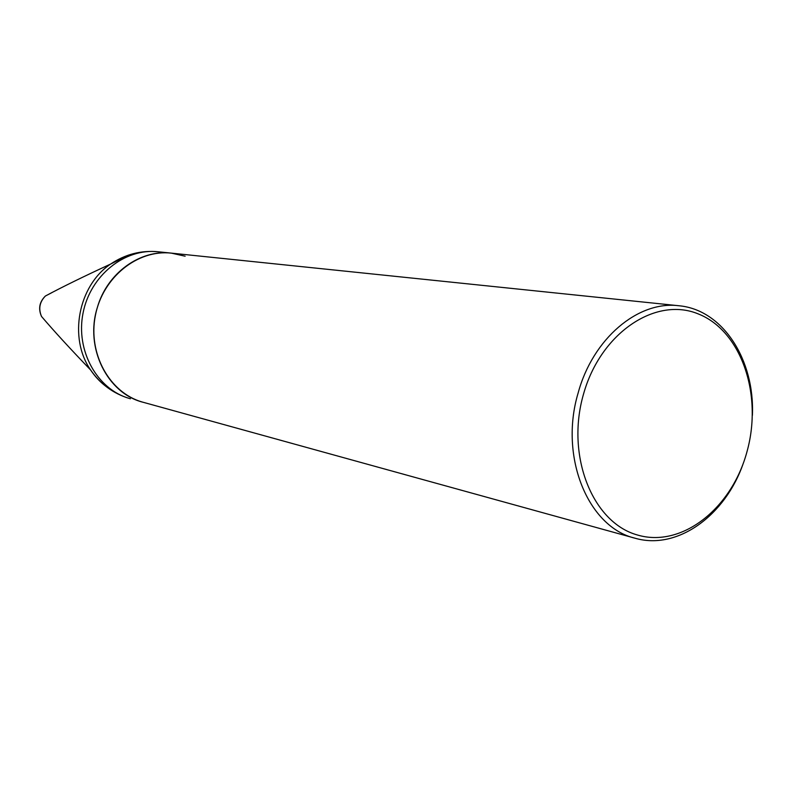 <?xml version="1.0" encoding="UTF-8"?>
<svg xmlns="http://www.w3.org/2000/svg" width="792" height="792" viewBox="0 0 792 792"><rect width="100%" height="100%" fill="white"/><g stroke="black" fill="none" stroke-linecap="round" stroke-linejoin="round"><path stroke-width="1.19" d="M752.4 415.374C754.855 359.697 722.73 309.593 678.823 305.742L171.359 253.133C140.174 249.292 107.049 273.101 97.307 307.613C84.516 347.757 107.365 393.515 143.213 402.306L142.223 402.019C109.494 392.723 87.734 353.509 95.386 315.444C102.663 277.299 137.57 249.302 171.359 253.133L185.14 256.202M678.823 305.742C638.144 300.475 592.693 338.63 578.061 393.238C559.063 456.875 588.07 527.145 634.976 538.194L142.223 402.019M743.431 462.894C725.442 515.642 677.269 550.598 634.976 538.194M747.024 451.549C731.759 508.622 681.605 548.341 637.164 534.917C592.505 522.413 565.805 455.964 583.357 394.663C600.247 333.135 655.558 296.109 698.326 313.949C741.371 330.907 762.904 394.673 747.024 451.549M114.286 391.684C104.791 386.615 96.911 379.388 90.625 369.983C68.3 338.055 78.18 285.684 110.603 264.073C84.259 276.21 62.518 286.853 45.392 296.02C39.392 301.95 38.105 308.771 41.531 316.473C38.283 308.801 39.57 301.98 45.392 296.02L51.985 292.575M129.433 398.485C97.05 389.288 75.507 350.628 83.041 313.127C90.219 275.547 124.72 247.975 158.153 251.767C141.065 250.183 125.215 254.282 110.603 264.073L128.621 255.054M130.423 398.772L129.324 398.455C113.305 393.575 100.406 384.08 90.625 369.983C70.508 349.094 54.143 331.254 41.531 316.473M171.359 253.133L158.153 251.767"/></g></svg>
